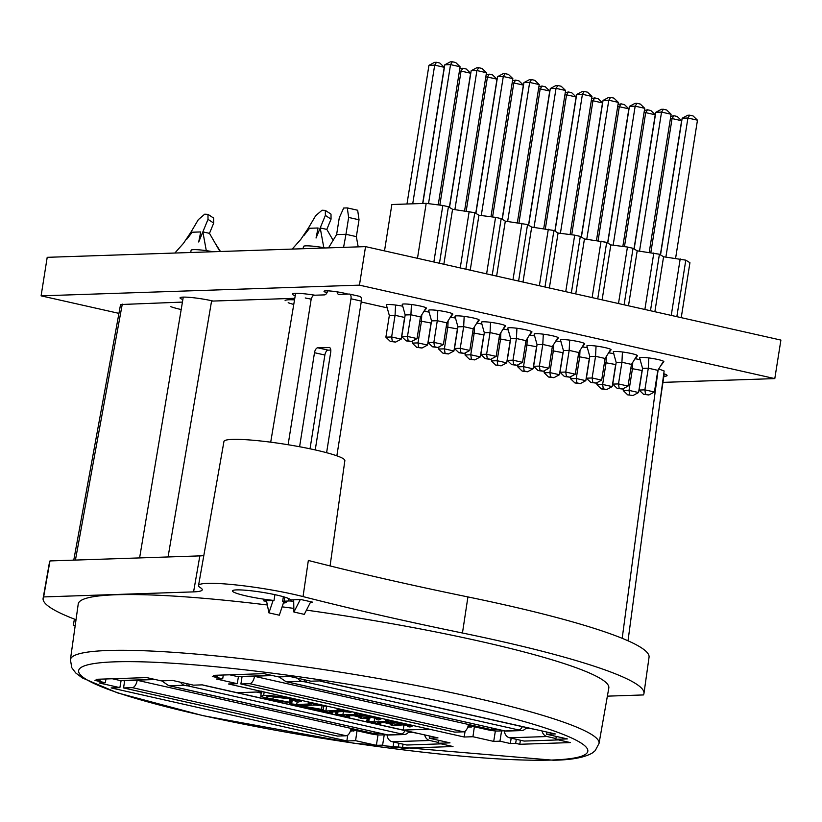 <?xml version="1.0" encoding="UTF-8"?>
<svg xmlns="http://www.w3.org/2000/svg" width="822" height="822" viewBox="0 0 822 822"><rect width="100%" height="100%" fill="white"/><g stroke="black" fill="none" stroke-linecap="round" stroke-linejoin="round"><path stroke-width="1.23" d="M293.67 599.793L293.906 612.03L304.294 614.363L310.747 601.735M266.472 600.707L268.938 612.873L273.079 600.492M274.846 595.21L275.021 594.676M299.598 446.736L314.497 352.7L324.875 355.032A4.901 2.435 102.7 0 1 328.142 350.141L317.754 347.798A4.901 2.435 -77.3 0 0 314.497 352.7M317.754 347.798L329.601 347.562M315.237 449.932L330.721 352.155A4.901 2.435 -77.3 0 0 329.303 347.449A4.901 2.435 -77.3 0 0 328.995 347.418M293.906 612.03L300.277 599.577M326.601 452.696L350.973 298.787L361.361 301.119A4.901 2.435 -77.3 0 0 359.933 296.423A4.901 2.435 -77.3 0 0 359.625 296.393M337.133 291.851A4.901 2.435 -77.3 0 0 338.623 294.368A4.901 2.435 -77.3 0 0 338.941 294.399L349.237 294.05A4.901 2.435 102.7 0 1 349.555 294.081A4.901 2.435 102.7 0 1 350.973 298.787M288.121 444.733L311.024 300.133A4.901 2.435 102.7 0 1 314.281 295.232L324.587 294.882A4.901 2.435 -77.3 0 0 327.67 290.844M283.734 602.012L279.326 615.205L268.938 612.873M361.361 301.119L336.856 455.809M330.804 350.049L328.142 350.141M324.875 355.032L310.028 448.802M358.156 246.867L356.358 236.633L345.98 234.291L348.641 217.44L359.029 219.782L356.358 236.633M343.565 247.36L345.98 234.291L336.609 234.609L328.502 247.864M348.641 217.44L347.285 207.904L357.673 210.247L359.029 219.782M347.285 207.904L343.688 208.028L339.281 217.758L336.609 234.609M293.701 601.365A7.357 0.822 -171 0 0 288.224 600.995A29.438 3.278 9 0 1 284.227 601.129A7.357 0.822 -171 0 0 282.634 601.385A7.357 0.822 -171 0 0 286.159 602.66L283.374 603.101M330.074 565.926L344.86 460.608A61.208 6.823 -171 0 0 285.47 444.312A61.208 6.823 -171 0 0 223.954 441.455L198.534 585.511A63.777 7.11 -171 0 0 200.424 587.699A61.321 6.833 9 0 1 202.233 589.806A61.321 6.833 9 0 1 193.581 591.881L43.638 596.926A304.161 33.908 -171 0 0 43.124 598.282A304.161 33.908 -171 0 0 76.025 619.726M266.636 601.499L263.564 600.81L274.014 600.461A29.438 3.278 9 0 1 232.451 590.905A29.438 3.278 9 0 1 261.139 592.128A29.438 3.278 9 0 1 290.577 599.896L301.016 599.546L312.442 602.115L310.521 602.187M662.953 382.374L774.797 378.603L780.9 340.082L365.543 246.621L47.203 257.327L41.1 295.848L118.933 313.367M181.189 309.545A28.205 3.144 9 0 1 170.832 306.668M285.09 300.718A28.205 3.144 9 0 1 294.533 299.866M293.762 304.438A28.205 3.144 9 0 1 288.183 302.712M774.797 378.603L359.45 285.142L41.1 295.848M182.433 302.095L120.557 304.53L73.764 560.131M182.864 299.547A21.464 2.394 9 0 1 180.039 297.852A21.464 2.394 9 0 1 191.464 297.533A21.464 2.394 9 0 1 213.124 301.058L211.562 301.109L168.068 556.956M294.79 298.314L213.124 301.058M295.221 295.766A21.464 2.394 9 0 1 292.396 294.071A21.464 2.394 9 0 1 314.888 295.211M387.347 307.88L361.218 302.003M628.018 640.8L664.135 370.969L658.71 368.944M663.775 373.702A21.464 2.394 9 0 1 667.074 375.562A21.464 2.394 9 0 1 663.868 376.291M326.971 292.735A13.491 1.5 9 0 1 324.012 291.296A13.491 1.5 9 0 1 333.095 291.296A13.491 1.5 9 0 1 347.819 294.101M640.225 359.656A12.268 1.367 -171 0 0 635.067 358.752M613.849 353.717A12.268 1.367 -171 0 0 608.691 352.823M587.473 347.778A12.268 1.367 -171 0 0 582.315 346.884M561.097 341.849A12.268 1.367 -171 0 0 555.939 340.945M534.721 335.91A12.268 1.367 -171 0 0 529.563 335.016M508.345 329.971A12.268 1.367 -171 0 0 503.187 329.077M481.98 324.043A12.268 1.367 -171 0 0 476.822 323.138M455.604 318.104A12.268 1.367 -171 0 0 450.446 317.21M429.228 312.165A12.268 1.367 -171 0 0 424.07 311.271M402.852 306.236A12.268 1.367 -171 0 0 395.567 305.044A12.268 1.367 -171 0 0 386.391 305.013A12.268 1.367 -171 0 0 386.422 305.065M663.744 361.783A12.268 1.367 -171 0 0 663.806 361.731A12.268 1.367 -171 0 0 663.488 361.228A12.268 1.367 -171 0 0 648.794 357.93A12.268 1.367 -171 0 0 639.629 357.899A12.268 1.367 -171 0 0 639.65 357.95M637.369 355.854A12.268 1.367 -171 0 0 637.43 355.792A12.268 1.367 -171 0 0 637.112 355.299A12.268 1.367 -171 0 0 622.429 351.991A12.268 1.367 -171 0 0 613.253 351.96A12.268 1.367 -171 0 0 613.274 352.011M610.993 349.915A12.268 1.367 -171 0 0 611.054 349.853A12.268 1.367 -171 0 0 610.736 349.36A12.268 1.367 -171 0 0 596.053 346.052A12.268 1.367 -171 0 0 586.877 346.031A12.268 1.367 -171 0 0 586.898 346.072M584.617 343.976A12.268 1.367 -171 0 0 584.678 343.925A12.268 1.367 -171 0 0 584.36 343.421A12.268 1.367 -171 0 0 569.677 340.123A12.268 1.367 -171 0 0 560.501 340.092A12.268 1.367 -171 0 0 560.522 340.144M558.241 338.048A12.268 1.367 -171 0 0 558.302 337.986A12.268 1.367 -171 0 0 557.984 337.493A12.268 1.367 -171 0 0 543.301 334.184A12.268 1.367 -171 0 0 534.125 334.164A12.268 1.367 -171 0 0 534.146 334.205M531.865 332.109A12.268 1.367 -171 0 0 531.926 332.057A12.268 1.367 -171 0 0 531.608 331.554A12.268 1.367 -171 0 0 516.925 328.255A12.268 1.367 -171 0 0 507.749 328.225A12.268 1.367 -171 0 0 507.77 328.266M505.489 326.17A12.268 1.367 -171 0 0 505.551 326.118A12.268 1.367 -171 0 0 505.232 325.625A12.268 1.367 -171 0 0 490.549 322.316A12.268 1.367 -171 0 0 481.373 322.286A12.268 1.367 -171 0 0 481.394 322.337M479.123 320.241A12.268 1.367 -171 0 0 479.175 320.179A12.268 1.367 -171 0 0 478.856 319.686A12.268 1.367 -171 0 0 464.173 316.378A12.268 1.367 -171 0 0 454.998 316.357A12.268 1.367 -171 0 0 455.028 316.398M452.747 314.302A12.268 1.367 -171 0 0 452.799 314.251A12.268 1.367 -171 0 0 452.48 313.747A12.268 1.367 -171 0 0 437.797 310.449A12.268 1.367 -171 0 0 428.622 310.418A12.268 1.367 -171 0 0 428.652 310.469M426.371 308.363A12.268 1.367 -171 0 0 426.433 308.312A12.268 1.367 -171 0 0 426.104 307.818A12.268 1.367 -171 0 0 411.421 304.51A12.268 1.367 -171 0 0 402.246 304.479A12.268 1.367 -171 0 0 402.277 304.53M365.543 246.621L359.45 285.142M384.511 250.885L391.858 204.514L426.186 203.353L417.484 258.303M402.256 304.479L405.184 314.96L401.753 336.63L407.486 336.434L410.918 314.775L405.184 314.96M411.421 304.51L410.918 314.775L420.474 316.922L417.042 338.592L407.486 336.434L408.164 340.811L411.483 341.562L417.042 338.592M426.104 307.818L420.474 316.922M428.632 310.418L431.55 320.899L428.118 342.569L433.862 342.373L437.294 320.703L431.55 320.899M437.797 310.449L437.294 320.703L446.849 322.851L443.418 344.521L433.862 342.373L434.54 346.75L437.859 347.5L443.418 344.521M452.48 313.747L446.849 322.851M455.008 316.357L457.926 326.837L454.494 348.497L460.238 348.312L463.67 326.642L457.926 326.837M464.173 316.378L463.67 326.642L473.225 328.79L469.794 350.46L460.238 348.312L460.916 352.689L464.235 353.429L469.794 350.46M478.856 319.686L473.225 328.79M481.384 322.286L484.302 332.766L480.87 354.436L486.614 354.241L490.046 332.571L484.302 332.766M490.549 322.316L490.046 332.571L499.601 334.729L496.169 356.399L486.614 354.241L487.282 358.618L490.611 359.368L496.169 356.399M505.232 325.625L499.601 334.729M507.76 328.225L510.678 338.705L507.246 360.375L512.99 360.18L516.422 338.51L510.678 338.705M516.925 328.255L516.422 338.51L525.977 340.657L522.545 362.327L512.99 360.18L513.658 364.557L516.987 365.307L522.545 362.327M531.608 331.554L525.977 340.657M534.136 334.164L537.054 344.644L533.622 366.304L539.366 366.119L542.797 344.449L537.054 344.644M543.301 334.184L542.797 344.449L552.353 346.596L548.921 368.266L539.366 366.119L540.033 370.486L543.363 371.236L548.921 368.266M557.984 337.493L552.353 346.596M560.512 340.092L563.43 350.573L559.998 372.243L565.742 372.047L569.173 350.378L563.43 350.573M569.677 340.123L569.173 350.378L578.729 352.535L575.297 374.195L565.742 372.047L566.409 376.425L569.738 377.175L575.297 374.195M584.36 343.421L578.729 352.535M586.887 346.031L589.806 356.512L586.374 378.182L592.117 377.986L595.549 356.316L589.806 356.512M596.053 346.052L595.549 356.316L605.105 358.464L601.673 380.134L592.117 377.986L592.785 382.364L596.104 383.114L601.673 380.134M610.736 349.36L605.105 358.464M613.253 351.97L616.181 362.44L612.75 384.11L618.493 383.925L621.925 362.255L616.181 362.44M622.429 351.991L621.925 362.255L631.471 364.403L628.039 386.073L618.493 383.925L619.161 388.292L622.48 389.042L628.039 386.073M637.112 355.299L631.471 364.403M639.629 357.899L642.557 368.379L639.126 390.049L644.869 389.854L648.301 368.184L642.557 368.379M648.794 357.93L648.301 368.184L657.847 370.342L654.415 392.002L644.869 389.854L645.537 394.231L648.856 394.981L654.415 392.002M663.488 361.228L657.847 370.342M386.402 305.013L389.33 315.494L385.888 337.164L391.632 336.969L395.063 315.299L389.33 315.494M395.567 305.044L395.063 315.299L404.619 317.456L401.187 339.126L391.632 336.969L392.31 341.346L395.629 342.096L401.187 339.126M421.758 314.857L421.439 321.238L419.785 321.299M431.221 323.036L421.439 321.238L418.008 342.908L412.264 343.103L412.603 340.966M448.134 320.786L447.815 327.177L446.161 327.228M457.587 328.964L447.815 327.177L444.383 348.847L438.64 349.031L438.979 346.894M474.51 326.724L474.191 333.105L472.537 333.167M483.963 334.903L474.191 333.105L470.759 354.775L465.016 354.97L465.355 352.833M500.875 332.653L500.567 339.044L498.903 339.096M510.339 340.832L500.567 339.044L497.135 360.714L491.392 360.909L491.731 358.762M527.251 338.592L526.943 344.983L525.279 345.035M536.715 346.771L526.943 344.983L523.511 366.653L517.768 366.838L518.107 364.701M553.627 344.531L553.319 350.912L551.654 350.973M563.091 352.71L553.319 350.912L549.887 372.582L544.143 372.777L544.483 370.64M580.003 350.46L579.695 356.851L578.03 356.902M589.466 358.639L579.695 356.851L576.263 378.521L570.519 378.716L570.858 376.568M606.379 356.399L606.071 362.79L604.406 362.841M615.842 364.578L606.071 362.79L602.639 384.449L596.895 384.645L597.234 382.507M430.995 323.385L427.563 345.055L418.008 342.908L418.686 347.285L422.005 348.035L427.563 345.055M457.371 329.324L453.939 350.994L444.383 348.847L445.051 353.213L448.38 353.963L453.939 350.994M483.747 335.263L480.315 356.923L470.759 354.775L471.427 359.152L474.756 359.902L480.315 356.923M510.123 341.192L506.691 362.862L497.135 360.714L497.803 365.091L501.132 365.841L506.691 362.862M536.499 347.131L533.067 368.801L523.511 366.653L524.179 371.02L527.508 371.77L533.067 368.801M562.875 353.07L559.443 374.729L549.887 372.582L550.555 376.959L553.874 377.709L559.443 374.729M589.24 358.998L585.809 380.668L576.263 378.521L576.931 382.898L580.25 383.638L585.809 380.668M615.616 364.937L612.184 386.607L602.639 384.449L603.307 388.827L606.626 389.577L612.184 386.607M632.755 362.338L632.447 368.718L630.782 368.78M642.218 370.517L632.447 368.718L629.015 390.388L623.271 390.584L627.679 394.837L633.002 395.516L638.56 392.536L629.015 390.388L629.683 394.766M641.992 370.866L638.56 392.536M681.233 317.662L689.935 262.711L685.795 260.163L676.845 316.665M433.862 261.992L442.822 205.479L426.186 203.353M442.822 205.479L448.422 206.743L452.562 209.291L474.797 212.682L478.938 215.23L495.563 217.357L501.173 218.611L505.314 221.159L527.549 224.55L531.69 227.098L553.925 230.489L558.066 233.037L574.691 235.154L580.301 236.417L584.442 238.966L606.677 242.356L610.818 244.905L627.443 247.032L633.053 248.295L637.194 250.833L659.419 254.224L663.57 256.772L685.795 260.163M439.472 263.256L448.422 206.743M469.187 211.418L460.238 267.921M452.562 209.291L443.859 264.242M495.563 217.357L486.614 273.86M478.938 215.23L470.235 270.171M465.848 269.184L474.797 212.682M521.939 223.286L512.99 279.799M505.314 221.159L496.611 276.11M492.224 275.123L501.173 218.611M548.315 229.225L539.366 285.727M531.69 227.098L522.987 282.049M518.6 281.062L527.549 224.55M574.691 235.154L565.742 291.666M558.066 233.037L549.363 287.977M544.976 286.991L553.925 230.489M601.067 241.093L592.117 297.605M584.442 238.966L575.739 293.916M571.352 292.93L580.301 236.417M627.443 247.032L618.493 303.534M610.818 244.905L602.115 299.855M597.728 298.859L606.677 242.356M653.819 252.96L644.869 309.473M637.194 250.833L628.491 305.784M624.104 304.798L633.053 248.295M650.469 310.737L659.419 254.224M680.195 258.899L671.245 315.412M663.57 256.772L654.867 311.723M460.094 66.767L455.676 62.513L452.357 61.773L450.538 64.619L460.094 66.767L438.218 204.894M452.357 61.773L450.364 61.835L444.805 64.804L450.538 64.619L428.519 203.65M411.483 341.562L406.16 340.883L401.753 336.63M406.16 340.883L408.164 340.811M444.805 64.804L422.837 203.466M486.47 72.706L482.052 68.452L478.733 67.702L476.914 70.548L486.47 72.706L464.594 210.833M478.733 67.702L476.739 67.774L471.17 70.743L476.914 70.548L454.895 209.589M437.859 347.5L432.536 346.812L428.118 342.569M432.536 346.812L434.54 346.75M471.17 70.743L449.531 207.421M512.846 78.635L508.428 74.391L505.109 73.641L503.29 76.487L512.846 78.635L490.97 216.761M505.109 73.641L503.105 73.703L497.546 76.682L503.29 76.487L481.271 215.528M464.235 353.429L458.912 352.751L454.494 348.497M458.912 352.751L460.916 352.689M497.546 76.682L475.907 213.36M539.222 84.574L534.803 80.32L531.485 79.57L529.666 82.426L539.222 84.574L517.346 222.7M531.485 79.57L529.481 79.642L523.922 82.611L529.666 82.426L507.647 221.457M490.611 359.368L485.288 358.69L480.87 354.436M485.288 358.69L487.282 358.618M523.922 82.611L502.273 219.289M565.598 90.502L561.179 86.259L557.861 85.509L556.042 88.355L565.598 90.502L543.722 228.639M557.861 85.509L555.857 85.58L550.298 88.55L556.042 88.355L534.023 227.396M516.987 365.307L511.664 364.619L507.246 360.375M511.664 364.619L513.658 364.557M550.298 88.55L528.649 225.228M591.974 96.441L587.555 92.198L584.237 91.448L582.418 94.294L591.974 96.441L570.098 234.568M584.237 91.448L582.233 91.509L576.674 94.489L582.418 94.294L560.399 233.335M543.363 371.236L538.04 370.558L533.622 366.304M538.04 370.558L540.033 370.486M576.674 94.489L555.025 231.167M618.35 102.38L613.931 98.126L610.602 97.376L608.794 100.222L618.35 102.38L596.464 240.507M610.602 97.376L608.609 97.448L603.05 100.418L608.794 100.222L586.774 239.264M569.738 377.175L564.416 376.497L559.998 372.243M564.416 376.497L566.409 376.425M603.05 100.418L581.401 237.096M644.725 108.309L640.307 104.065L636.978 103.315L635.17 106.161L644.725 108.309L622.84 246.446M636.978 103.315L634.985 103.387L629.426 106.357L635.17 106.161L613.15 245.203M596.104 383.114L590.792 382.425L586.374 378.182M590.792 382.425L592.785 382.364M629.426 106.357L607.777 243.035M671.091 114.248L666.683 109.994L663.354 109.254L661.546 112.1L671.091 114.248L649.216 252.375M663.354 109.254L661.361 109.316L655.802 112.295L661.546 112.1L639.516 251.131M622.48 389.042L617.168 388.364L612.75 384.11M617.168 388.364L619.161 388.292M655.802 112.295L634.152 248.974M697.467 120.187L693.059 115.933L689.73 115.183L687.922 118.029L697.467 120.187L675.592 258.314M689.73 115.183L687.737 115.255L682.178 118.224L687.922 118.029L665.892 257.07M648.856 394.981L643.534 394.303L639.126 390.049M643.534 394.303L645.537 394.231M682.178 118.224L660.528 254.902M444.24 67.301L439.821 63.047L436.503 62.297L434.684 65.154L444.24 67.301L422.672 203.476M436.503 62.297L434.509 62.369L428.95 65.339L434.684 65.154L412.726 203.805M395.629 342.096L390.306 341.418L385.888 337.164M390.306 341.418L392.31 341.346M428.95 65.339L406.982 204M470.616 73.23L466.197 68.986L462.878 68.236L461.06 71.082L470.616 73.23L449.377 207.329M459.406 71.144L461.06 71.082L439.842 205.099M462.878 68.236L459.755 68.904M422.005 348.035L416.682 347.346L412.264 343.103M416.682 347.346L418.686 347.285M496.991 79.169L492.573 74.925L489.254 74.175L487.436 77.021L496.991 79.169L475.753 213.268M485.781 77.073L487.436 77.021L466.208 211.038M489.254 74.175L486.131 74.843M448.38 353.963L443.058 353.285L438.64 349.031M443.058 353.285L445.051 353.213M523.367 85.108L518.949 80.854L515.63 80.104L513.812 82.96L523.367 85.108L502.129 219.197M512.157 83.012L513.812 82.96L492.584 216.967M515.63 80.104L512.507 80.772M474.756 359.902L469.434 359.224L465.016 354.97M469.434 359.224L471.427 359.152M549.743 91.037L545.325 86.793L542.006 86.043L540.188 88.889L549.743 91.037L528.505 225.136M538.523 88.951L540.188 88.889L518.959 222.906M542.006 86.043L538.883 86.711M501.132 365.841L495.81 365.153L491.392 360.909M495.81 365.153L497.803 365.091M576.119 96.975L571.701 92.722L568.382 91.982L566.563 94.828L576.119 96.975L554.881 231.074M564.899 94.879L566.563 94.828L545.335 228.845M568.382 91.982L565.259 92.65M527.508 371.77L522.186 371.092L517.768 366.838M522.186 371.092L524.179 371.02M602.495 102.914L598.077 98.661L594.748 97.91L592.939 100.757L602.495 102.914L581.257 237.003M591.275 100.818L592.939 100.757L571.711 234.773M594.748 97.91L591.635 98.578M553.874 377.709L548.562 377.031L544.143 372.777M548.562 377.031L550.555 376.959M628.861 108.843L624.453 104.6L621.124 103.849L619.315 106.696L628.861 108.843L607.622 242.942M617.651 106.757L619.315 106.696L598.087 240.712M621.124 103.849L618.01 104.517M580.25 383.638L574.938 382.96L570.519 378.716M574.938 382.96L576.931 382.898M655.237 114.782L650.829 110.528L647.5 109.788L645.691 112.635L655.237 114.782L633.998 248.881M644.027 112.686L645.691 112.635L624.463 246.651M647.5 109.788L644.386 110.456M606.626 389.577L601.303 388.898L596.895 384.645M601.303 388.898L603.307 388.827M681.613 120.721L677.205 116.467L673.876 115.717L672.067 118.563L681.613 120.721L660.374 254.81M673.876 115.717L670.752 116.385M670.403 118.625L672.067 118.563L650.839 252.58M633.002 395.516L627.679 394.837M623.61 388.446L623.271 390.584M316.049 238.031L325.368 215.405L325.317 210.401L322.06 210.227L315.658 215.734L304.13 235.267L309.586 228.269L318.063 227.992L316.049 238.031L320.21 227.92L323.817 247.679M308.229 228.321L300.801 239.397L292.2 249.087M320.21 227.92L326.827 229.41L332.633 239.469M198.698 241.987L208.017 219.351L207.966 214.347L204.709 214.182L198.308 219.68L186.779 239.212L192.235 232.225L200.712 231.938L198.698 241.987L202.859 231.866L206.291 250.648M190.879 232.266L183.45 243.353L174.85 253.032M202.859 231.866L209.476 233.356L219.957 251.511M305.229 297.965A18.392 2.055 -171 0 0 311.24 299.116M325.368 215.405L331.05 219.145L326.827 229.41M384.675 249.867L383.638 250.689M498.07 729.391L491.279 729.617L254.522 676.342L250.165 676.331M245.922 676.475L242.038 676.763L240.897 683.986L249.631 683.688A7.357 3.658 102.7 0 0 254.522 676.342L253.916 676.208M504.307 730.789L497.505 731.025A7.357 0.822 9 0 1 487.528 729.741L468.252 725.405M504.41 730.82A7.357 6.329 88.1 0 0 509.599 737.796L524.138 741.074L558.498 739.913M555.929 738.536L547.051 736.533A7.357 6.329 -91.9 0 1 542.037 730.964M321.268 681.284L321.042 681.284A7.357 3.658 102.7 0 1 320.57 681.243L534.485 729.381A7.357 3.658 -77.3 0 0 534.947 729.422L535.173 729.412M320.57 681.243A7.357 3.658 102.7 0 1 319.964 680.986M240.897 683.986L454.802 732.125L463.546 731.827A7.357 3.658 -77.3 0 0 468.437 724.48M246.538 676.609L250.782 676.465M491.279 729.617L491.546 727.922M229.667 674.8L237.537 676.578A7.357 6.329 88.1 0 0 238.935 676.712L272.596 675.571M331.05 219.145L330.999 214.141M307.233 680.38A7.357 3.658 102.7 0 1 304.818 681.828L301.993 681.387A7.357 6.329 -91.9 0 1 297.924 678.284M526.368 727.552A7.357 6.329 -91.9 0 1 521.446 730.594A7.357 6.329 -91.9 0 1 520.049 730.46L518.723 729.967A7.357 3.658 -77.3 0 0 522.35 726.648M279.048 676.907L285.984 681.664L301.993 681.387M521.446 730.594L505.653 731.097L287.258 681.89M304.068 681.859L304.397 679.743M208.017 219.351L213.699 223.091L209.476 233.356M380.72 733.337L373.928 733.563L137.171 680.287L132.815 680.277M128.571 680.421L124.687 680.708L123.547 687.932L132.28 687.644A7.357 3.658 102.7 0 0 137.171 680.287L136.565 680.154M386.957 734.745L380.154 734.971A7.357 0.822 9 0 1 370.177 733.697L350.902 729.361M387.059 734.765A7.357 6.329 88.1 0 0 392.248 741.752L406.787 745.02L441.147 743.859M438.578 742.482L429.701 740.488A7.357 6.329 -91.9 0 1 424.686 734.909M203.918 685.229L203.692 685.24A7.357 3.658 102.7 0 1 203.219 685.188L417.134 733.327A7.357 3.658 -77.3 0 0 417.597 733.368L417.823 733.368M203.219 685.188A7.357 3.658 102.7 0 1 202.613 684.932M123.547 687.932L337.452 736.07L346.196 735.772A7.357 3.658 -77.3 0 0 351.086 728.426M129.188 680.565L133.431 680.421M373.928 733.563L374.195 731.868M112.316 678.756L120.187 680.524A7.357 6.329 88.1 0 0 121.584 680.657L155.245 679.527M213.699 223.091L213.648 218.087M189.882 684.336A7.357 3.658 102.7 0 1 187.467 685.784L184.642 685.343A7.357 6.329 -91.9 0 1 180.573 682.239M409.017 731.498A7.357 6.329 -91.9 0 1 404.095 734.539A7.357 6.329 -91.9 0 1 402.698 734.416L401.372 733.923A7.357 3.658 -77.3 0 0 404.999 730.604M161.698 680.852L168.633 685.61L184.642 685.343M404.095 734.539L388.303 735.043L169.907 685.836M186.717 685.805L187.046 683.699M274.014 600.461L274.928 594.655M607.376 696.152L643.431 694.939A304.161 33.908 -171 0 0 643.965 693.449A304.161 33.908 -171 0 0 462.457 633.012A613.233 68.36 9 0 1 303.041 596.587A63.777 7.11 -171 0 0 236.078 584.945A63.777 7.11 -171 0 0 198.534 585.511M75.223 625.419L73.261 625.48L75.151 625.912M70.415 659.676L71.802 667.741L75.747 672.971L82.323 677.945L117.515 692.874L203.065 715.674L353.994 743.242L553.36 760.227C571.362 759.97 584.319 757.576 592.21 753.075L595.22 750.65L599.043 743.396A267.612 29.828 -171 0 0 339.404 672.016A267.612 29.828 -171 0 0 70.415 659.676L78.234 603.975A268.599 29.941 9 0 1 267.345 604.982M282.121 606.842A268.599 29.941 9 0 1 293.834 608.393M306.462 610.13A268.599 29.941 9 0 1 608.814 688.004L599.043 743.396M386.782 720.401L385.58 720.442L387.676 721.418L374.092 721.88L366.807 721.079L379.456 723.925L380.668 723.884L378.397 722.887L384.614 722.672L388.231 723.494C392.793 724.542 393.697 725.004 390.943 724.86L392.495 725.415L401.259 725.117L386.011 722.63L393.687 722.374L400.869 723.987C406.787 725.23 408.996 726.083 407.486 726.545L410.014 726.987L412.192 726.124L386.782 720.401L386.905 719.63M388.672 721.295L387.748 720.945M377.493 723L378.397 722.887M392.125 724.665L390.943 724.86L391.046 724.172M380.668 723.884L380.833 722.805M366.807 721.079L367.27 718.181M368.02 721.038L368.472 718.14M385.58 720.442L385.744 719.363M390.162 724.891L390.306 723.977M401.259 725.117L401.413 724.11M398.927 724.593L399.091 723.586M412.192 726.124L412.315 725.343M299.825 700.837L290.762 698.71C281.319 696.645 272.277 695.504 263.646 695.299L260.831 696.419L269.945 699.368L284.915 701.988L289.21 702.183L267.674 698.125L266.174 696.984L269.071 696.439L289.652 698.854L297.913 702.132L301.54 701.228L299.825 700.837L299.948 700.056M261.345 691.168L260.831 696.419M295.704 700.93L295.324 701.639L295.468 700.704M290.33 702.635L290.885 699.142M289.21 702.183L289.734 698.875M297.759 700.714L297.934 699.604M301.54 701.228L301.664 700.447M309.37 702.985L308.158 703.026L311.425 703.93L296.711 704.495L289.395 703.653L313.264 709.026L323.241 709.653L300.379 705.708L315.093 705.019L322.234 705.882L309.37 702.985L309.493 702.204M322.234 705.882L322.358 705.101M321.566 709.17L322.08 705.882M308.158 703.026L308.332 701.947M290.598 703.611L291.296 699.245M289.395 703.653L289.57 702.553M323.241 709.653L323.909 705.451M338.304 709.499L337.102 709.54L340.257 710.434L325.851 710.989L318.33 710.167L331.06 713.034L332.273 712.993L329.18 712.099L343.123 711.544L351.035 712.366L338.304 709.499L338.428 708.718M318.33 710.167L318.463 709.355M319.542 710.126L319.655 709.427M323.817 706.036L327.064 706.16M337.102 709.54L337.267 708.451M332.273 712.993L332.437 711.903M351.035 712.366L351.158 711.585M355.566 713.383L354.354 713.424L356.45 714.4L342.877 714.852L335.592 714.051L348.24 716.897L349.442 716.856L347.182 715.859L353.398 715.654L357.015 716.465C361.577 717.514 362.471 717.976 359.717 717.832L361.279 718.387L370.044 718.089L354.796 715.602L362.461 715.346L369.643 716.959C375.572 718.202 377.781 719.055 376.271 719.517L378.798 719.969L380.966 719.096L355.566 713.383L355.69 712.602M380.966 719.096L381.089 718.315M367.711 717.565L367.866 716.558M370.044 718.089L370.198 717.082M358.947 717.863L359.091 716.948M354.354 713.424L354.529 712.335M357.457 714.267L356.532 713.917M336.794 714.01L337.154 711.749M335.592 714.051L335.951 711.79M349.442 716.856L349.617 715.777M346.278 715.972L347.182 715.859M360.909 717.616L359.717 717.832L359.831 717.144M237.055 692.689L437.982 737.899L429.248 738.197L450.014 742.872L438.465 743.263L453.004 746.53L402.441 748.236L398.29 747.301L392.988 747.475L382.6 745.143L376.363 745.349L355.587 740.673L346.853 740.971L111.134 687.922L119.878 687.634L99.113 682.959L105.35 682.743L94.972 680.411L100.274 680.236L96.123 679.301L146.686 677.595L161.215 680.863L172.764 680.482L193.53 685.158L202.274 684.86L237.055 692.689L263.276 691.805L228.485 683.976L237.229 683.678L216.463 679.013L222.7 678.797L212.323 676.465L217.625 676.28L213.473 675.345L264.037 673.65L278.566 676.917L290.115 676.527L310.88 681.202L319.624 680.904L555.333 733.954L546.599 734.252L567.365 738.916L555.816 739.307L570.355 742.585L519.792 744.28L515.641 743.345L510.339 743.53L499.951 741.187L493.714 741.403L472.938 736.728L464.204 737.015L429.413 729.196L403.201 730.07L403.931 725.24L405.77 725.179M256.382 692.032L261.036 693.09M401.331 724.655L403.931 725.24M429.413 729.196L263.276 691.805M203.815 555.621A61.969 6.905 9 0 1 199.849 555.888L49.978 560.933A303.524 33.836 -171 0 0 49.474 562.269L43.124 598.282M325.45 247.967A17.971 2.004 -171 0 0 306.01 245.85A17.971 2.004 -171 0 0 303.472 246.456L303.092 248.717M438.897 740.365L438.465 743.263M119.878 687.634L121.091 680.647M357.015 730.727L355.587 740.673M376.363 745.349L378.017 734.899M556.247 736.42L555.816 739.307M237.229 683.678L238.442 676.701M474.366 726.782L472.938 736.728M493.714 741.403L495.368 730.943M392.988 747.475L393.83 742.102M398.968 743.263L398.29 747.301M382.6 745.143L384.234 734.837M223.307 675.016L222.7 678.797M217.625 676.28L217.809 675.201M510.339 743.53L511.181 738.156M516.319 739.307L515.641 743.345M499.951 741.187L501.584 730.881M105.956 678.972L105.35 682.743M100.274 680.236L100.459 679.157M213.093 251.748A17.971 2.004 -171 0 0 193.653 249.631A17.971 2.004 -171 0 0 191.115 250.237L190.735 252.498M643.965 693.449L649.051 657.23A303.524 33.836 -171 0 0 467.923 596.926A613.88 68.431 9 0 1 308.342 560.46L303.041 596.587M472.753 726.422L467.697 727.285M240.394 676.66L241.997 677.02M355.402 730.368L350.347 731.231M123.043 680.606L124.646 680.965M519.792 744.28L520.408 740.232M464.204 737.015L465.088 731.21M546.599 734.252L546.907 732.053M402.441 748.236L403.057 744.177M429.248 738.197L429.557 736.009M346.853 740.971L347.737 735.166M43.638 596.926L49.978 560.933M73.261 625.48L74.422 619.12M284.227 601.129L284.854 597.173M509.599 737.796L547.051 736.533M529.779 728.323L525.7 728.456M534.947 729.422L321.042 681.284M249.631 683.688L463.546 731.827M271.907 675.417L237.537 676.578M304.818 681.828L518.723 729.967M520.049 730.46L505.325 730.953M392.248 741.752L429.701 740.488M412.428 732.268L408.349 732.412M417.597 733.368L203.692 685.24M132.28 687.644L346.196 735.772M154.557 679.373L120.187 680.524M187.467 685.784L401.372 733.923M402.698 734.416L387.974 734.909M288.224 600.995L288.614 598.529M379.785 723.689L379.918 722.836M368.821 721.213L369.314 718.12M374.092 721.88L374.678 718.192M398.393 724.614L398.578 723.473M389.289 723.36L389.423 722.517M263.646 695.299L264.17 692.001M290.762 698.71L290.865 698.012M272.842 699.573L273.325 696.532M302.229 706.149L302.342 705.451M303.996 706.55L304.181 705.389M296.711 704.495L297.112 701.978M291.646 703.848L292.334 699.512M320.59 710.362L320.724 709.499M325.851 710.989L326.611 706.17M339.034 710.547L339.116 710.003M331.276 712.766L331.41 711.944M358.063 716.342L358.197 715.489M367.177 717.585L367.362 716.445M342.877 714.852L343.401 711.533M337.606 714.195L337.996 711.718M348.559 716.661L348.692 715.808M551.5 760.052A257.8 28.739 9 0 1 110.477 690.203A257.8 28.739 9 0 1 337.729 682.558A257.8 28.739 9 0 1 551.5 760.052M75.429 560.08L122.283 304.119M658.124 369.89L622.192 638.324M467.985 726.443L471.201 727.172M350.634 730.388L353.85 731.118M462.457 633.012L467.923 596.926M193.581 591.881L199.849 555.888M357.755 244.566L358.248 246.857M349.555 294.081L359.933 296.423M282.634 601.385L283.374 596.731M426.413 308.312L423.125 312.648M452.788 314.24L449.49 318.576M479.164 320.179L475.866 324.515M505.54 326.118L502.242 330.454M531.916 332.047L528.618 336.383M558.292 337.986L554.994 342.322M584.668 343.925L581.37 348.261M611.044 349.853L607.746 354.19M637.42 355.792L634.122 360.128M663.786 361.731L660.498 366.067M325.286 210.381L330.978 214.121M285.984 681.664L505.653 731.097M220.471 251.501L215.282 243.415M207.935 214.326L213.628 218.077M168.633 685.61L388.303 735.043M295.622 293.331L270.705 442.174M183.265 297.112L139.606 557.922M664.227 373.856L659.634 404.588"/></g></svg>
